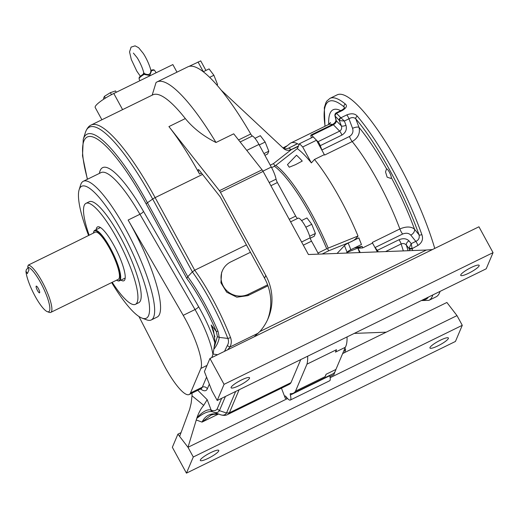 <?xml version="1.0" encoding="UTF-8"?>
<svg xmlns="http://www.w3.org/2000/svg" width="519" height="519" viewBox="0 0 519 519"><rect width="100%" height="100%" fill="white"/><g stroke="black" fill="none" stroke-linecap="round" stroke-linejoin="round"><path stroke-width="0.78" d="M176.979 72.16L172.846 64.577L113.797 93.485L122.601 109.632M96.249 229.612A29.985 6.747 63.9 0 1 97.533 226.894A29.985 6.747 63.9 0 1 116.775 250.865A29.985 6.747 63.9 0 1 123.905 280.76A29.985 6.747 63.9 0 1 120.972 280.111M87.354 179.289L82.508 155.745L83.261 139.3A109.055 24.529 63.9 0 1 147.435 202.747L152.677 199.049A114.355 25.723 -116.1 0 0 85.382 132.514C86.855 128.472 88.794 125.974 91.195 125.008A115.452 25.969 63.9 0 1 155.123 197.616L194.709 270.217A78.343 17.627 63.9 0 1 230.527 337.525C231.675 340.626 231.513 343.773 230.027 346.964L227.549 349.858M247.848 295.642L248.458 294.215A18.742 17.925 -157 0 1 227.212 291.088A18.742 17.925 -157 0 1 222.385 270.736L221.6 272.585L220.912 282.797L226.673 292.178L236.846 297.186L247.848 295.642L267.953 285.807M202.533 174.41L155.123 197.616A3.75 0.701 151.4 0 0 152.677 199.049L192.387 271.878L187.755 276.705A71.946 16.186 63.9 0 1 218.019 331.245L219.252 337.408L227.828 338.414A77.247 17.374 -116.1 0 0 192.387 271.878L194.709 270.217L246.415 244.91M471.148 267.532A10.497 1.959 151.4 0 0 460.736 275.381A10.497 1.959 151.4 0 0 470.889 272.079A10.497 1.959 151.4 0 0 479.167 265.332A10.497 1.959 151.4 0 0 471.148 267.532M241.517 379.953A10.497 1.959 151.4 0 0 231.104 387.803A10.497 1.959 151.4 0 0 241.257 384.495A10.497 1.959 151.4 0 0 249.535 377.754A10.497 1.959 151.4 0 0 241.517 379.953M217.221 400.486L486.212 268.797L493.05 252.649L478.946 226.784L209.955 358.473L204.402 371.591L211.934 390.788L217.221 400.486L224.059 384.339L493.05 252.649M210.746 452.613A10.497 1.959 151.4 0 0 200.334 460.463A10.497 1.959 151.4 0 0 210.487 457.161A10.497 1.959 151.4 0 0 218.765 450.414A10.497 1.959 151.4 0 0 210.746 452.613M440.372 340.198A10.497 1.959 151.4 0 0 429.959 348.048A10.497 1.959 151.4 0 0 440.112 344.739A10.497 1.959 151.4 0 0 448.39 337.999A10.497 1.959 151.4 0 0 440.372 340.198M287.584 398.547L187.995 447.3L177.9 434.163L172.347 447.281L186.444 473.146L455.442 341.457L462.28 325.309L456.992 315.61L330.136 377.715M186.444 473.146L193.289 456.999L462.28 325.309M239.123 389.763L229.359 412.826A78.343 17.627 63.9 0 1 227.491 414.584L289.115 384.417A78.343 17.627 -116.1 0 0 290.984 382.659L300.748 359.589M281.447 388.167L285.366 398.43A3.75 0.843 63.9 0 1 285.035 395.978A3.75 0.843 63.9 0 1 286.183 396.866A13.494 3.036 63.9 0 0 290.296 400.052L329.662 380.777A13.494 3.036 -116.1 0 0 329.721 375.75A3.75 0.843 -116.1 0 1 329.643 375.425M307.67 356.203A88.087 19.813 -116.1 0 1 306.956 364.169L295.538 391.131A88.087 19.813 63.9 0 1 293.404 393.168A88.087 19.813 63.9 0 1 290.491 393.603A3.75 0.843 -116.1 0 0 290.368 393.623A3.75 0.843 -116.1 0 0 290.355 395.024A13.494 3.036 63.9 0 1 290.296 400.052M267.551 319.749A52.477 50.187 23 0 0 264.58 278.223L265.773 275.401L220.458 192.283A3.75 0.843 -116.1 0 0 219.44 190.7L262.082 169.817L233.712 133.818L215.995 142.491C203.409 136.166 193.178 128.187 185.322 118.566A115.452 25.969 -116.1 0 0 152.82 94.841L91.195 125.008M262.082 169.817A3.75 0.843 63.9 0 1 263.107 171.406L220.458 192.283M265.773 275.401A52.477 50.187 -157 0 1 268.174 318.348A52.477 50.187 -157 0 1 259.811 331.57L426.371 250.028L308.422 254.524L263.107 171.406M152.151 95.224L156.037 82.54A125.202 28.162 63.9 0 1 157.062 81.911A125.202 28.162 63.9 0 1 215.995 142.491M219.44 190.7L168.922 126.597A115.452 25.969 63.9 0 1 199.568 174.06A3.75 0.843 63.9 0 1 198.323 169.635A3.75 0.843 63.9 0 1 199.38 170.407L219.693 196.182A3.75 0.843 63.9 0 1 220.711 197.765L264.58 278.223M224.059 384.339L209.955 358.473M354.256 333.399L386.214 332.179M344.499 352.602L446.891 302.473L456.992 315.61M79.141 189.695L80.64 184.9A77.221 17.374 63.9 0 1 83.325 181.261A77.221 17.374 63.9 0 1 132.877 242.976A77.221 17.374 63.9 0 1 151.23 319.97A77.221 17.374 63.9 0 1 146.715 319.86L142.005 318.102A73.471 16.53 -116.1 0 0 128.842 244.955A73.471 16.53 -116.1 0 0 79.141 189.695A73.471 16.53 -116.1 0 0 88.593 235.444M138.949 316.506L162.96 363.183A43.479 9.783 -116.1 0 0 189.156 394.537A43.479 9.783 -116.1 0 0 190.486 392.993L200.885 368.425A43.479 9.783 63.9 0 0 183.22 315.338L128.122 220.05A77.221 17.374 63.9 0 1 157.134 317.077L151.23 319.97M295.538 391.131L325.063 376.677L326.075 374.283L335.916 369.463L345.304 347.295L335.462 352.116L336.481 349.715A88.087 19.813 63.9 0 1 335.462 352.116M306.956 364.169L336.481 349.715M235.645 391.462L226.524 413.007L219.407 410.665A71.946 16.186 63.9 0 1 213.51 412.144L220.173 414.623A77.247 17.374 -116.1 0 0 226.524 413.007L229.359 412.826L290.984 382.659M111.669 282.576A73.471 16.53 -116.1 0 0 142.005 318.102M89.132 235.178A56.227 12.651 63.9 0 1 85.992 203.331L89.274 201.722A56.227 12.651 63.9 0 1 125.358 246.661A56.227 12.651 63.9 0 1 138.722 302.72L135.44 304.329A56.227 12.651 63.9 0 1 112.208 282.317M85.992 203.331A56.227 12.651 63.9 0 1 122.075 248.27A56.227 12.651 63.9 0 1 135.44 304.329M193.289 456.999L187.995 447.3L196.941 417.769C198.719 412.689 200.976 408.544 203.72 405.339L192.03 395.796L191.154 403.224L189.695 409.212L179.632 436.414M177.9 434.163L181.034 432.625M426.371 250.028L432.444 249.548M217.597 354.73L213.069 354.016L215.022 341.502L213.614 330.895L211.181 324.998L216.261 331.414A69.293 15.589 -116.1 0 0 186.808 278.463L146.176 203.935A106.401 23.932 -116.1 0 0 94.114 137.418A106.401 23.932 -116.1 0 0 87.503 179.217M211.817 357.565L213.069 354.016M254.128 336.85L259.811 331.57M101.893 119.772L95.204 107.504A18.742 3.503 -28.6 0 1 95.256 106.564A18.742 3.503 -28.6 0 1 113.797 93.485M222.385 270.736A18.742 17.925 -157 0 1 230.832 261.881L250.437 252.286M248.458 294.215L267.603 284.84M214.509 346.387L217.39 336.435L216.261 331.414A3.75 0.856 157 0 0 218.019 331.245M217.39 336.435A3.75 1.888 -175.2 0 0 219.252 337.408C218.681 341.366 216.994 345.167 214.191 348.82M224.513 351.344L227.277 345.654C228.704 343.267 228.885 340.853 227.828 338.414A3.75 1.304 158.8 0 0 230.527 337.525M192.03 395.796L191.998 393.149M196.688 418.47C203.201 413.118 208.495 410.879 212.563 411.742A3.75 3.354 -66 0 1 212.381 411.671L212.381 411.671A3.75 3.354 -66 0 1 210.74 409.919L211.149 410.081A69.293 15.589 -116.1 0 0 217.208 408.829L221.665 398.307M218.921 414.084L213.614 414.311L210.948 415.129L202.021 422.109C204.428 417.308 207.983 414.584 212.686 413.922L218.272 413.915M197.784 390.314L207.178 399.662L203.72 405.339M196.941 417.769C202.41 411.833 207.01 409.212 210.74 409.919M213.614 414.311A3.75 1.693 -98.2 0 1 212.686 413.922M225.421 396.471L219.407 410.665L217.208 408.829M212.381 411.671L213.51 412.144A71.946 16.186 63.9 0 1 213.108 411.982A3.75 3.536 -67.3 0 1 211.149 410.081L207.178 399.662M258.41 333.068L230.027 346.964A3.75 0.538 -153.9 0 1 227.277 345.654M146.176 203.935A3.75 0.701 151.4 0 1 147.435 202.747L187.755 276.705L186.808 278.463M344.947 348.132L345.648 349.89L344.46 352.686L342.644 353.575M345.648 349.89L343.831 350.779M335.04 371.623L333.931 374.608L329.915 376.567M203.273 71.745L209.066 68.904L213.893 75.268L217.532 84.422L217.163 85.298M217.532 84.422L216.734 84.811M213.893 75.268L209.67 77.337M254.965 138.32L260.343 135.686L265.164 142.05L268.803 151.211L267.616 154.007L264.904 155.33M268.803 151.211L263.95 153.585M265.164 142.05L259.241 144.95M301.571 220.569L306.943 217.935L311.763 224.299L315.403 233.453L314.222 236.249L310.219 238.208M315.403 233.453L309.687 236.255M311.763 224.299L305.84 227.199M311.374 162.901L302.7 146.981A100.083 22.512 63.9 0 0 299.482 143.718L297.374 148.681A88.593 19.93 63.9 0 1 311.374 162.901L314.488 159.456L324.33 154.636A89.586 20.15 63.9 0 1 324.66 155.045A5.248 1.181 63.9 0 1 324.271 154.532L316.473 140.24A100.083 22.512 63.9 0 0 314.845 138.541L317.985 141.726L339.634 131.125C341.508 129.925 342.086 128.18 341.346 125.89A3.75 1.408 -20.7 0 0 345.965 125.241C347.055 129.439 345.706 132.721 341.911 135.083L320.262 145.677A3.75 0.843 -116.1 0 0 317.985 141.726M322.163 150.666A5.248 1.181 63.9 0 1 321.89 149.985L320.262 145.677M299.482 143.718L313.255 136.971A100.083 22.512 63.9 0 1 314.845 138.541L311.711 135.362A3.75 0.843 -116.1 0 0 311.011 134.992A3.75 0.843 -116.1 0 0 310.952 136.231L311.348 137.905M360.251 252.545L357.941 248.309L362.703 247.894L372.545 243.08A89.586 20.15 -116.1 0 0 372.311 242.444L399.864 228.957C406.195 226.303 411.08 226.381 414.519 229.19A5.248 3.601 -38.7 0 1 410.795 235.12C408.842 233.076 406.118 232.713 402.627 234.037L375.068 247.524A5.248 1.181 63.9 0 1 374.712 247.05L377.352 251.897M372.545 243.08L372.603 243.184A5.248 1.181 63.9 0 1 372.311 242.444M334.956 115.795A2.251 1.94 -21.3 0 1 336.507 113.324L336.617 113.492A2.251 1.868 133.7 0 0 335.255 116.295L334.911 115.633C334.8 114.381 335.235 113.453 336.221 112.857L341.742 110.158C343.526 109.074 344.441 108.186 344.473 107.504L344.071 106.92A2.251 1.959 -50.3 0 1 345.356 104.053A112.454 25.295 63.9 0 0 329.98 98.363L337.194 94.834A112.454 25.295 63.9 0 1 385.124 141.149A112.454 25.295 63.9 0 1 434.747 248.426M440.041 291.399A112.454 25.295 63.9 0 1 436.09 296.836L428.869 300.365A112.454 25.295 63.9 0 0 432.82 294.935M345.356 104.053C347.425 105.772 346.433 107.907 342.371 110.456L336.507 113.324L336.221 112.857M311.011 134.992L332.66 124.391C334.768 123.152 335.864 121.699 335.949 120.038L335.949 120.038A3.75 2.595 -13.3 0 0 336.318 120.784L341.346 125.89L339.251 120.35A2.251 1.765 -43 0 1 340.698 117.631L340.899 117.787A2.251 1.589 119 0 0 339.705 120.616L344.376 121.037L345.965 125.241M346.763 114.913C351.519 113.077 355.035 113.505 357.306 116.185A2.251 1.648 139.6 0 0 355.781 118.812C353.926 117.197 351.655 117.19 348.963 118.793L344.376 121.037L340.899 117.787L346.763 114.913A3.75 0.843 63.9 0 1 348.963 118.793L352.583 128.349A5.248 1.966 159.3 0 1 359.044 127.434C360.329 133.325 358.052 138.035 352.213 141.557L324.66 155.045M378.312 251.858A3.75 0.843 -116.1 0 0 377.326 250.346L398.975 239.752C403.153 238.091 406.5 238.468 409.011 240.881L411.217 243.638L415.81 241.387C418.671 240.122 419.748 237.942 419.041 234.841A2.251 0.98 -19.7 0 0 421.856 234.582C423.459 239 422.155 242.626 417.931 245.448L412.131 248.653A2.251 1.142 161.7 0 1 409.257 248.757L409.167 248.017A2.251 0.986 -3.7 0 0 412.067 248.322L411.217 243.638L409.167 248.017M377.326 250.346L375.068 247.524M391.32 177.589A5.248 1.181 -116.1 0 0 389.38 172.172A5.248 1.181 -116.1 0 0 386.558 168.85L385.526 171.919L387.161 177.193L390.865 178.406L391.32 177.589A100.835 22.68 63.9 0 1 414.519 229.19L419.041 234.841A110.203 24.789 -116.1 0 0 355.781 118.812L359.044 127.434A100.835 22.68 63.9 0 1 386.558 168.85M321.89 149.985L349.443 136.497C352.55 134.479 353.595 131.768 352.583 128.349M339.705 120.616L339.251 120.35A110.203 24.789 -116.1 0 0 335.255 116.295L336.318 120.784C336.306 122.315 335.319 123.639 333.36 124.761L311.711 135.362M409.011 240.881A3.75 2.569 141.3 0 0 406.358 245.124C404.982 243.554 403.25 243.164 401.148 243.956L385.572 251.579M188.968 66.406L200.639 60.944M274.966 165.756L275.784 165.405A82.644 18.593 63.9 0 1 328.183 248.108L327.593 248.815L326.711 248.77A82.469 18.548 -116.1 0 0 274.428 166.255L274.966 165.756L273.448 163.615L291.477 149.517L298.315 146.468M354.198 248.056L362.113 246.33L346.822 252.519M328.183 248.108L358.013 236.009C356.138 238.818 353.517 240.855 350.15 242.114L328.689 250.807L327.593 248.815M283.004 147.934L287.26 145.722M297.471 148.453L275.784 165.405M295.655 144.496L293.105 145.923M283.614 148.505A7.5 6.909 120.7 0 0 288.726 148.071L291.23 149.556A7.5 6.909 -59.3 0 1 284.782 149.394A7.5 6.909 -59.3 0 1 283.679 148.564L221.315 90.254M348.217 243.087L350.844 249.697A7.5 2.374 -21.7 0 0 347.094 252.234L344.467 245.623A7.5 2.374 158.3 0 1 348.217 243.087L358.817 237.903L361.445 244.507L358.863 237.851L350.15 242.114M297.588 143.731L299.093 144.626L297.588 143.731L288.726 148.071M298.516 145.988L291.23 149.556M291.477 149.517L298.47 146.092M350.844 249.697L361.445 244.507M346.29 253.077L347.094 252.234M337.084 253.428L344.467 245.623M282.959 147.896L285.716 146.54M302.253 161.065A87.341 19.644 -116.1 0 0 296.505 155.226L287.474 164.627L289.245 167.209L295.512 164.672L302.253 161.065M357.941 248.309A88.593 19.93 63.9 0 1 359.511 252.571M372.603 243.184L374.712 247.05M302.7 146.981L316.473 140.24M238.552 139.961L250.729 133.999A125.202 28.162 -116.1 0 0 187.904 66.815L157.062 81.911M250.729 133.999A3.75 0.843 -116.1 0 0 252.37 135.997A13.494 3.036 63.9 0 1 258.955 144.425L271.294 167.06A13.494 3.036 63.9 0 1 276.069 179.178A3.75 0.843 63.9 0 0 277.393 182.539L295.687 216.092A3.75 0.843 63.9 0 0 297.549 218.447M290.608 221.847L298.088 218.188A13.494 3.036 63.9 0 1 304.231 224.377A13.494 3.036 63.9 0 1 310.122 237.832A3.75 0.843 63.9 0 0 311.51 241.16A88.087 19.813 63.9 0 1 318.536 254.135M347.036 336.935A88.087 19.813 63.9 0 1 345.304 347.295M293.404 393.168L332.77 373.894A88.087 19.813 -116.1 0 0 335.916 369.463M325.063 376.677A88.087 19.813 -116.1 0 0 326.075 374.283M314.488 159.456A89.586 20.15 63.9 0 1 358.013 236.009M362.113 246.33A89.586 20.15 63.9 0 1 362.703 247.894M283.757 148.544L289.952 143.549A89.586 20.15 63.9 0 1 290.828 142.991A89.586 20.15 63.9 0 1 296.952 143.484M150.731 70.13L151.314 70.201C153.047 69.611 154.149 69.682 154.61 70.422A8.842 1.654 151.4 0 0 151.542 70.746L151.301 70.208L151.542 70.746L149.699 75.489L143.179 74.185L143.776 72.757C142.225 66.477 138.391 59.458 136.951 57.453L133.383 53.094M143.205 74.165A1.349 1.349 -49.7 0 0 143.789 72.783L143.776 72.757M143.789 72.783L144.483 73.607C148.557 75.495 150.705 74.444 150.912 70.461M150.925 70.513L151.048 70.908C149.277 63.824 145.385 56.539 143.238 53.373L138.612 47.677L135.089 45.854L131.106 47.106L129.549 51.887L131.294 59.471L136.795 71.116L140.364 76.274M151.542 70.746A1.349 0.558 -20.2 0 1 150.971 70.584M139.883 80.711L139.092 78.888A8.842 1.654 151.4 0 1 143.945 74.464A1.349 0.448 137.6 0 0 144.483 73.607M116.275 92.272L115.542 90.929L110.385 92.667L111.468 94.666M105.351 98.149L104.384 96.391L110.385 92.667M103.923 99.058L103.547 98.37L104.384 96.391M72.848 243.288L95.243 232.188A26.242 5.904 63.9 0 1 110.949 250.904A26.242 5.904 63.9 0 1 119.117 278.385A26.242 5.904 63.9 0 1 118.319 279.319L50.739 312.406A26.242 5.904 63.9 0 1 49.208 312.367L47.32 311.666A24.737 5.566 -116.1 0 0 44.699 290.919A24.737 5.566 -116.1 0 0 27.663 267.129L28.234 265.131L72.848 243.288M116.503 280.215A27.741 6.241 -116.1 0 0 117.352 280.63A27.741 6.241 -116.1 0 0 119.824 279.683A27.741 6.241 -116.1 0 0 109.684 247.81A27.741 6.241 -116.1 0 0 93.621 232.149A27.741 6.241 -116.1 0 0 93.426 233.076M93.621 232.149L93.77 231.669A28.117 6.325 63.9 0 1 94.75 230.345A28.117 6.325 63.9 0 1 111.572 250.398A28.117 6.325 63.9 0 1 120.33 279.845A28.117 6.325 63.9 0 1 119.467 280.844A28.117 6.325 63.9 0 1 117.826 280.805L117.352 280.63M28.234 265.131A26.242 5.904 63.9 0 1 43.946 285.113A26.242 5.904 63.9 0 1 51.543 311.471A26.242 5.904 63.9 0 1 50.739 312.406M28.298 268.297L26.527 269.166L25.95 271.165A24.737 5.566 -116.1 0 0 34.39 294.87A24.737 5.566 -116.1 0 0 47.32 311.666M27.663 267.129L28.999 269.802L27.39 273.597L25.95 271.165M36.129 286.248A3.75 0.843 -116.1 0 0 37.413 290.393A3.75 0.843 -116.1 0 0 39.626 292.768A3.75 0.843 -116.1 0 0 38.653 289.109A3.75 0.843 -116.1 0 0 36.362 286.092A3.75 0.843 -116.1 0 0 36.129 286.248M209.326 384.144L207.341 388.835A47.229 10.627 63.9 0 1 200.522 388.978M99.401 173.391A80.97 18.21 63.9 0 1 143.452 211.317L198.55 306.606A47.229 10.627 63.9 0 1 214.911 342.923M214.905 336.85L211.181 324.998M201.508 173.106L199.568 174.06M168.922 126.597L185.322 118.566M128.122 220.05L139.929 214.269A77.221 17.374 -116.1 0 0 101.036 172.593L83.325 181.261M290.355 395.024L329.721 375.75M246.772 150.393L258.955 144.425M240.141 141.979L252.37 135.997M189.156 394.537L200.963 388.757A43.479 9.783 -116.1 0 0 202.293 387.206L206.568 377.118M190.486 392.993L202.293 387.206A3.75 3.588 23 0 1 207.341 388.835M200.885 368.425L207.01 365.428M212.92 354.445A43.479 9.783 -116.1 0 0 195.027 309.551L139.929 214.269A3.75 1.07 150 0 0 143.452 211.317M183.22 315.338L195.027 309.551A3.75 1.07 150 0 0 198.55 306.606M286.845 397.703L285.366 398.43M218.538 414.026L202.021 422.109L196.188 419.955M336.617 113.492A112.454 25.295 63.9 0 1 340.698 117.631M357.306 116.185A112.454 25.295 63.9 0 1 421.856 234.582M412.131 248.653A112.454 25.295 63.9 0 1 412.748 250.547M332.465 124.489A89.586 20.15 -116.1 0 0 328.222 124.683L330.551 122.562M344.331 108.017L344.071 106.92A110.203 24.789 -116.1 0 0 325.095 126.214M328.715 124.417A100.835 22.68 63.9 0 1 340.717 110.657M422.693 299.891A110.203 24.789 -116.1 0 0 428.35 297.127M402.627 234.037A5.248 1.181 -116.1 0 1 399.864 228.957A89.586 20.15 -116.1 0 0 352.213 141.557A5.248 1.181 -116.1 0 1 349.443 136.497M341.911 135.083A3.75 0.843 63.9 0 0 339.634 131.125L333.36 124.761A3.75 0.843 63.9 0 0 332.66 124.391M417.931 245.448A3.75 0.843 63.9 0 0 415.81 241.387L410.795 235.12M403.334 250.904L401.148 243.956A3.75 0.843 63.9 0 0 398.975 239.752M409.88 250.658A110.203 24.789 -116.1 0 0 409.257 248.757L406.358 245.124L408.116 250.722M341.742 110.158A3.75 0.843 63.9 0 1 342.371 110.456M203.331 71.713L198.024 61.982M328.689 250.807L322.182 253.999M317.972 253.045L326.711 248.77M270.269 165.172L273.448 163.615M274.428 166.255L271.606 167.637M190.155 65.835L190.33 66.16M262.958 171.14L271.294 167.06M269.179 182.545L276.069 179.178M270.905 185.718L277.393 182.539M289.2 219.271L295.687 216.092M301.597 242.003L310.122 237.832M303.323 245.169L311.51 241.16M27.131 273.331L27.604 273.098M83.261 139.3L85.382 132.514M201.463 388.634L200.963 388.757M220.173 414.623C223.215 415.622 225.655 415.609 227.491 414.584M290.828 142.991L328.222 124.683M421.363 300.546L428.869 300.365M329.98 98.363L326.918 100.965L326.003 102.418L324.323 107.718L324.952 126.286M334.911 115.633L335.949 120.038M205.933 70.441L200.704 60.853M154.61 70.422L156.161 72.744M139.092 78.888C139.364 77.117 138.177 77.837 143.192 74.178M119.467 280.844L125.189 278.048M94.75 230.345L100.465 227.549"/></g></svg>
